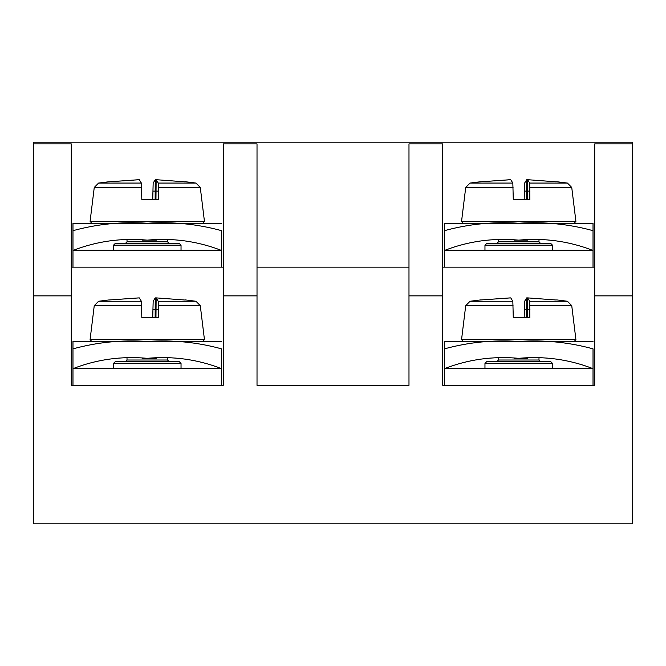 <?xml version="1.0" encoding="UTF-8"?>
<svg xmlns="http://www.w3.org/2000/svg" width="666" height="666" viewBox="0 0 666 666"><rect width="100%" height="100%" fill="white"/><g stroke="black" fill="none" stroke-linecap="round" stroke-linejoin="round"><path stroke-width="1" d="M594.713 295.854L594.713 385.339L442.748 385.339L442.748 143.898L408.982 143.898L408.982 385.339L257.018 385.339L257.018 143.898L223.252 143.898L223.252 385.339L71.287 385.339L71.287 143.898L33.3 143.898L33.3 523.792L632.7 523.792L632.7 295.854L594.713 295.854L594.713 143.898L632.7 143.898L632.7 295.854M71.287 295.854L33.3 295.854M257.018 295.854L223.252 295.854M442.748 295.854L408.982 295.854M33.3 143.898L33.3 142.208L632.7 142.208L632.7 143.898M594.713 267.149L442.748 267.149M408.982 267.149L257.018 267.149M223.252 267.149L71.287 267.149M527.822 240.135L518.731 240.135C493.09 237.804 468.506 241.184 444.98 250.266L444.438 249.758L444.438 250.266L593.023 250.266L593.023 267.149M444.438 250.266L444.438 267.149M593.023 250.266L593.023 249.758L592.482 250.266C568.831 241.167 544.247 237.787 518.731 240.135L514.069 240.135M509.648 223.252L444.438 223.252L444.438 230.669L444.438 223.252M552.497 223.252L593.023 223.252L593.023 230.669C568.756 224.026 543.989 221.553 518.731 223.252C493.548 221.537 468.781 224.009 444.438 230.669L444.438 249.758M593.023 249.758L593.023 223.252L518.731 223.252M593.023 240.135L593.023 249.342M550.765 243.515L486.646 243.515L550.765 243.515M498.468 240.21L498.493 241.825L496.778 243.515L540.65 243.515L538.961 241.825M574.15 223.252L463.228 223.252L461.555 221.353L575.907 221.353L574.225 223.252M524.175 199.567L524.633 183.067L526.714 179.695L526.606 199.567M509.856 179.728L480.344 181.826L510.747 179.695L512.828 183.067L513.286 199.567L529.853 199.567L529.686 183.067L527.605 179.695L556.218 181.826M557.109 181.826L556.668 181.726M527.605 179.728L526.714 179.695M527.422 199.567L527.605 179.695M529.945 191.125L524.375 191.125M156.36 358.325L147.269 358.325C121.628 355.994 97.045 359.374 73.518 368.456L72.977 367.948L72.977 368.456L221.562 368.456L221.562 385.339M72.977 368.456L72.977 385.339M221.562 368.456L221.562 367.948L221.02 368.456C197.369 359.357 172.785 355.985 147.269 358.325L142.607 358.325M138.195 341.442L72.977 341.442L72.977 348.859L72.977 341.442L202.772 341.442L204.445 339.552L90.093 339.552L91.775 341.442M221.562 367.948L221.562 348.859C197.294 342.216 172.527 339.743 147.269 341.442C122.086 339.727 97.328 342.199 72.977 348.859L72.977 367.948M221.562 341.442L147.269 341.442M221.562 358.325L221.562 367.532M179.304 361.705L115.193 361.705L179.304 361.705M181.035 341.442L202.689 341.442M152.714 317.765L153.172 301.257L155.253 297.885L155.145 317.765M138.395 297.918L108.891 300.016L139.286 297.885L141.367 301.257L141.825 317.765L158.391 317.765L158.225 301.257L156.144 297.885L184.765 300.016M185.656 300.016L185.206 299.916M156.144 297.918L155.253 297.885M155.961 317.765L156.144 297.885M158.483 309.315L152.922 309.315M527.822 358.325L518.731 358.325C493.09 355.994 468.506 359.374 444.98 368.456L444.438 367.948L444.438 368.456L593.023 368.456L593.023 385.339M444.438 368.456L444.438 385.339M552.497 341.442L444.438 341.442L444.438 348.859L444.438 341.442M593.023 368.456L593.023 367.948L592.482 368.456C568.831 359.357 544.247 355.985 518.731 358.325L514.069 358.325M593.023 367.948L593.023 348.859C568.756 342.216 543.989 339.743 518.731 341.442C493.548 339.727 468.781 342.199 444.438 348.859L444.438 367.948M593.023 341.442L518.731 341.442M593.023 358.325L593.023 367.532M552.497 368.456L552.497 363.395L484.965 363.395L486.646 361.705L550.765 361.705M538.994 358.4L538.994 360.015L498.468 360.015L496.778 361.705L540.675 361.705L538.961 360.015M524.175 317.765L524.633 301.257L526.714 297.885L526.606 317.765M509.856 297.918L480.344 300.016L510.747 297.885L512.828 301.257L513.286 317.765L529.853 317.765L529.686 301.257L527.605 297.885L556.218 300.016M557.109 300.016L556.668 299.916M527.605 297.918L526.714 297.885M527.422 317.765L527.605 297.885M529.945 309.315L524.375 309.315M156.36 240.135L147.269 240.135C121.628 237.804 97.045 241.184 73.518 250.266L72.977 249.758L72.977 250.266L221.562 250.266L221.562 267.149M72.977 250.266L72.977 267.149M221.562 250.266L221.562 249.758L221.02 250.266C197.369 241.167 172.785 237.787 147.269 240.135L142.607 240.135M138.195 223.252L72.977 223.252L72.977 230.669L72.977 223.252L113.503 223.252M221.562 249.758L221.562 230.669C197.294 224.026 172.527 221.553 147.269 223.252C122.086 221.537 97.328 224.009 72.977 230.669L72.977 249.758M221.562 223.252L147.269 223.252M221.562 240.135L221.562 249.342M179.304 243.515L115.193 243.515L179.304 243.515M125.35 243.515L127.006 241.825L167.507 241.825M202.689 223.252L91.775 223.252L90.093 221.353L204.445 221.353L202.772 223.252M152.714 199.567L153.172 183.067L155.253 179.695L155.145 199.567M138.395 179.728L108.891 181.826L139.286 179.695L141.367 183.067L141.825 199.567L158.391 199.567L158.225 183.067L156.144 179.695L184.765 181.826M185.656 181.826L185.206 181.726M156.144 179.728L155.253 179.695M155.961 199.567L156.144 179.695M158.483 191.125L152.922 191.125M552.497 250.266L552.497 245.205L484.965 245.205L486.646 243.515M498.493 241.825L538.994 241.825L538.994 240.21M480.685 181.726L470.046 183.067L465.717 187.462L513.061 187.462M470.046 183.067L512.828 183.067M529.92 187.462L571.744 187.462L567.415 183.067L529.686 183.067M181.035 368.456L181.035 363.395L113.503 363.395L115.193 361.705M127.006 358.4L127.006 360.015L167.507 360.015M109.224 299.916L98.585 301.257L94.256 305.652L141.6 305.652M98.585 301.257L141.367 301.257M158.458 305.652L200.283 305.652L195.954 301.257L158.225 301.257M480.685 299.916L470.046 301.257L465.717 305.652L461.555 339.552L575.907 339.552L574.225 341.442M465.717 305.652L513.061 305.652M470.046 301.257L512.828 301.257M529.92 305.652L571.744 305.652L567.415 301.257L529.686 301.257M181.035 250.266L181.035 245.205L113.503 245.205L115.193 243.515M127.04 241.825L127.006 240.21M109.224 181.726L98.585 183.067L94.256 187.462L141.6 187.462M98.585 183.067L141.367 183.067M158.458 187.462L200.283 187.462L195.954 183.067L158.225 183.067M484.965 250.266L484.965 245.205M465.717 187.462L461.555 221.353M556.776 181.726L567.415 183.067M571.744 187.462L575.907 221.353M552.497 245.205L550.807 243.515M113.503 368.456L113.503 363.395M167.532 358.4L167.532 360.015L169.222 361.705M94.256 305.652L90.093 339.552M185.315 299.916L195.954 301.257M200.283 305.652L204.445 339.552M181.035 363.395L179.354 361.705M127.006 360.015L125.325 361.705M484.965 368.456L484.965 363.395M498.468 360.015L498.468 358.4M461.555 339.552L463.228 341.442M556.776 299.916L567.415 301.257M571.744 305.652L575.907 339.552M552.497 363.395L550.807 361.705M113.503 250.266L113.503 245.205M167.532 240.21L167.532 241.825L169.222 243.515M94.256 187.462L90.093 221.353M185.315 181.726L195.954 183.067M200.283 187.462L204.445 221.353M181.035 245.205L179.354 243.515"/></g></svg>
